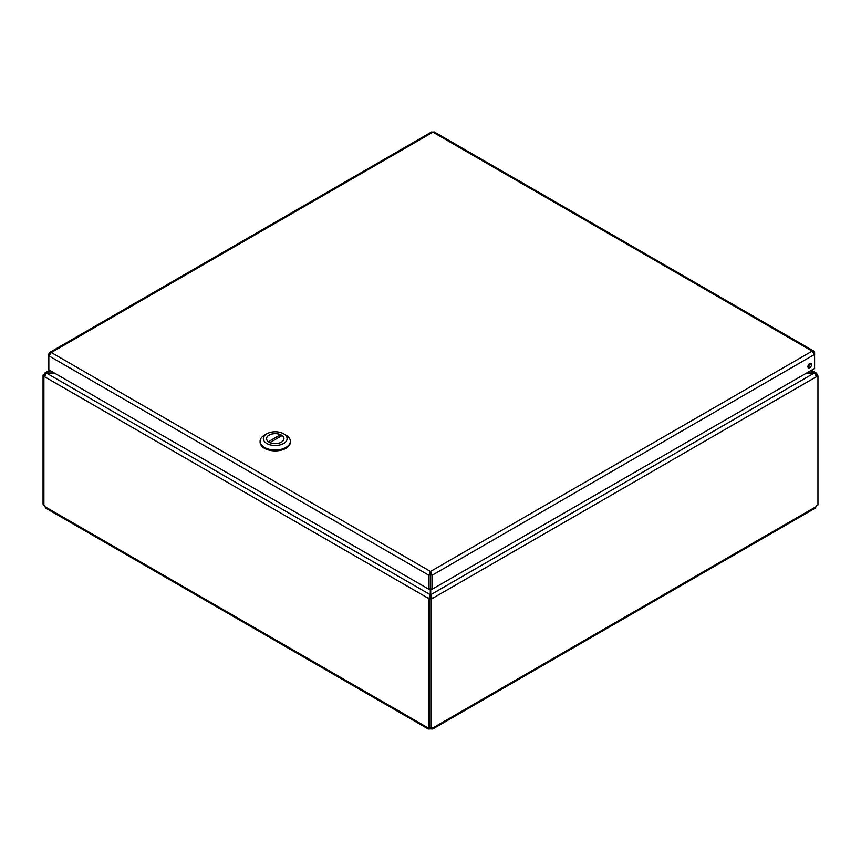 <?xml version="1.0" encoding="UTF-8"?>
<svg xmlns="http://www.w3.org/2000/svg" width="861" height="861" viewBox="0 0 861 861"><rect width="100%" height="100%" fill="white"/><g stroke="black" fill="none" stroke-linecap="round" stroke-linejoin="round"><path stroke-width="1.29" d="M806.327 373.211L814.366 373.211L817.014 376.397L432.147 598.599L430.715 594.703L430.715 588.407L432.147 589.236L432.147 575.234L430.5 571.467L430.285 573.609M430.715 573.609L430.715 588.407M54.243 372.964L44.761 373.061L43.986 374.492L45.418 375.321M49.626 352.493L431.673 131.916L432.922 132.174L51.273 352.526L49.626 352.493L48.829 353.925L48.829 355.83L51.273 352.526L430.5 571.467L428.853 575.234L430.285 574.405L430.285 594.703L428.853 598.599L43.986 376.397L46.634 372.964L50.444 370.757M430.285 597.771L428.853 598.599L430.285 597.771L430.285 594.703L46.634 373.211L54.673 373.211M815.582 375.321L817.014 374.492L816.755 373.545L814.366 372.964L430.715 594.703L430.715 597.771L432.147 598.599L431.221 599.138L429.779 598.309L430.715 597.771M810.556 370.757L814.366 372.964L806.757 372.964M44.105 375.633L43.05 375.03L43.986 374.492M43.05 375.03L43.05 504.137L43.889 504.621M428.95 598.653L428.95 727.513L429.779 727.039M816.669 375.116L817.95 375.859L817.014 376.397M817.95 375.859L817.95 504.966A1.926 1.109 -60 0 0 815.991 506.731L815.259 508.13L432.717 728.998L431.135 728.933A1.926 1.109 0 0 0 429.865 728.933L428.283 728.998L427.82 727.749A1.926 1.109 60 0 1 428.089 727.47A1.926 1.109 60 0 1 428.95 727.513M43.889 376.343L43.889 505.203A1.926 1.109 60 0 1 45.009 506.731L45.741 508.13L428.283 728.998M429.262 726.921L429.865 727.276M45.009 506.731L427.82 727.749L428.455 727.384M429.865 727.459L429.865 728.933M429.779 598.309L429.779 727.416L431.221 728.245A1.926 1.109 -60 0 1 432.911 727.47A1.926 1.109 -60 0 1 433.18 727.749L432.717 728.998M432.545 727.384L433.18 727.749L815.991 506.731M431.221 728.245L431.221 599.138M431.135 728.191L431.135 728.933M817.111 375.374L817.111 374.546M430.5 573.125L430.715 574.405L432.147 575.234L814.592 354.431L814.592 352.526L813.796 351.094L812.16 351.116L814.592 354.431L814.592 368.433L432.147 589.236M811.568 364.58A2.583 1.485 -60 0 1 810.438 367.173A2.583 1.485 -60 0 1 808.447 367.862A2.583 1.485 -60 0 1 808.447 364.892A2.583 1.485 -60 0 1 811.03 363.396A2.583 1.485 -60 0 1 811.568 364.58M807.952 367.077A2.583 1.485 120 0 0 810.126 363.751A2.583 1.485 120 0 0 810.093 363.364M430.5 571.467L812.16 351.116L432.922 132.174L434.17 131.916L813.796 351.094M814.011 352.859L814.592 352.526M49.411 354.258L48.829 353.925M48.829 369.832L48.829 355.83L428.853 575.234L428.853 589.236L48.829 369.832M430.285 588.407L428.853 589.236M260.108 441.284L260.108 442.167A15.132 8.739 0 0 0 275.229 450.895A15.132 8.739 0 0 0 290.361 442.167L290.361 441.284A15.132 8.739 180 0 1 275.229 450.012A15.132 8.739 180 0 1 260.108 441.284A15.132 8.739 180 0 1 264.531 435.106L266.824 433.783A11.882 6.866 180 0 1 283.635 433.783A11.882 6.866 180 0 1 283.635 443.49A11.882 6.866 180 0 1 266.824 443.49A11.882 6.866 180 0 1 266.824 433.783L264.531 435.106M283.635 433.783L285.927 435.106A15.132 8.739 180 0 1 290.361 441.284M269.084 435.085A8.696 5.026 0 0 0 266.533 438.636A8.696 5.026 0 0 0 275.229 443.652A8.696 5.026 0 0 0 283.936 438.636A8.696 5.026 0 0 0 278.566 433.998A8.696 5.026 0 0 0 269.084 435.085M268.406 441.693L280.535 434.687A8.642 4.994 0 0 0 271.43 434.148A8.642 4.994 0 0 0 266.587 438.636A8.642 4.994 0 0 0 268.406 441.693L268.406 441.747M269.934 442.576L282.064 435.569A8.642 4.994 180 0 1 283.882 438.636A8.642 4.994 180 0 1 279.039 443.114A8.642 4.994 180 0 1 269.934 442.576L269.934 442.619M280.535 436.452L280.535 434.687M811.406 370.273L816.239 373.061M44.761 373.061L49.594 370.273M283.882 439.196L283.882 438.636M266.587 439.196L266.587 438.636"/></g></svg>
